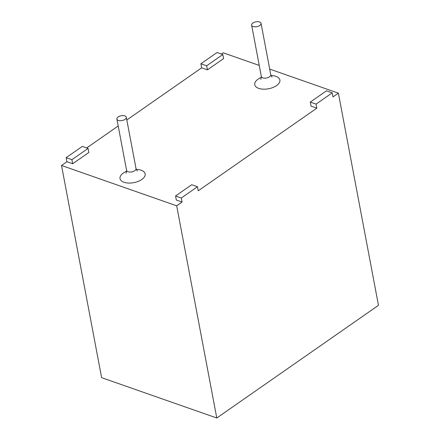 <?xml version="1.0" encoding="UTF-8"?>
<svg xmlns="http://www.w3.org/2000/svg" width="440" height="440" viewBox="0 0 440 440"><rect width="100%" height="100%" fill="white"/><g stroke="black" fill="none" stroke-linecap="round" stroke-linejoin="round"><path stroke-width="0.66" d="M332.222 92.846L326.464 90.833L310.299 102.097L316.058 104.115L332.222 92.846L332.992 96.905L338.382 93.148L378.472 305.333L216.782 418L176.693 205.816L182.083 202.059L176.325 200.041L175.56 195.987L181.313 198.006L197.483 186.736L191.725 184.723L175.56 195.987M88.077 148.418L71.907 159.687L66.148 157.669L82.319 146.405L88.077 148.418L88.842 152.477L72.677 163.74L66.919 161.722L61.529 165.479L101.618 377.663L216.782 418M221.441 54.049L223.218 52.811L259.243 65.428M269.693 69.091L338.382 93.148M222.816 54.527L206.646 65.797L200.893 63.778L217.058 52.514L222.816 54.527L223.586 58.586L207.416 69.85L201.657 67.832L126.83 119.977M86.702 147.939L118.206 125.983M61.529 165.479L176.693 205.816M197.483 186.736L198.253 190.79L316.822 108.169L311.064 106.15L310.299 102.097M124.839 115.891A4.796 2.442 169.3 0 1 126.313 117.255A4.796 2.442 169.3 0 1 122.056 120.544A4.796 2.442 169.3 0 1 116.892 119.031A4.796 2.442 169.3 0 1 119.515 116.215A4.796 2.442 169.3 0 1 124.839 115.891M259.578 22A4.796 2.442 169.3 0 1 261.052 23.364A4.796 2.442 169.3 0 1 256.795 26.653A4.796 2.442 169.3 0 1 251.631 25.146A4.796 2.442 169.3 0 1 254.254 22.325A4.796 2.442 169.3 0 1 259.578 22M316.058 104.115L316.822 108.169M206.646 65.797L207.416 69.85M200.893 63.778L201.657 67.832M181.313 198.006L182.083 202.059M71.907 159.687L72.677 163.74M66.148 157.669L66.919 161.722M270.996 75.554A12.782 6.507 169.3 0 1 275.946 76.357A12.782 6.507 169.3 0 1 275.528 86.24A12.782 6.507 169.3 0 1 256.889 87.522A12.782 6.507 169.3 0 1 261.415 77.363M136.257 169.444A12.782 6.507 169.3 0 1 141.207 170.247A12.782 6.507 169.3 0 1 140.789 180.125A12.782 6.507 169.3 0 1 122.15 181.412A12.782 6.507 169.3 0 1 126.676 171.254M261.052 23.364L270.76 74.723A4.796 2.442 169.3 0 1 266.503 78.007A4.796 2.442 169.3 0 1 261.338 76.5L251.631 25.146M126.313 117.255L136.015 168.608A4.796 2.442 169.3 0 1 131.758 171.897A4.796 2.442 169.3 0 1 126.594 170.39L116.892 119.031M136.015 168.608L137.291 171.034M126.594 170.39L126.121 173.272M270.76 74.723L272.03 77.143M261.338 76.5L260.865 79.387"/></g></svg>
